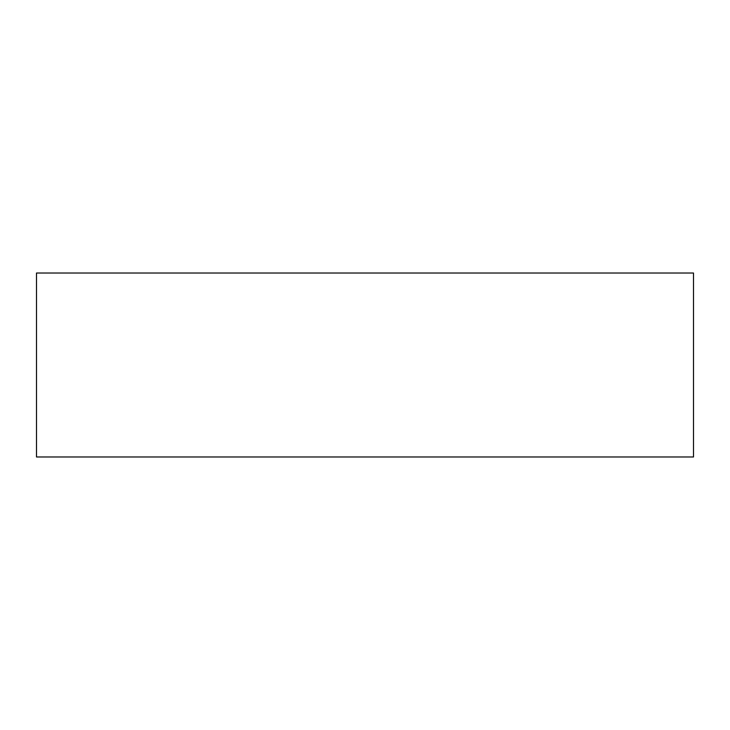 <?xml version="1.0" encoding="UTF-8"?>
<svg xmlns="http://www.w3.org/2000/svg" width="730" height="730" viewBox="0 0 730 730"><rect width="100%" height="100%" fill="white"/><g stroke="black" fill="none" stroke-linecap="round" stroke-linejoin="round"><path stroke-width="1.09" d="M36.5 365L36.5 456.98L693.5 456.98L693.5 273.02L36.5 273.02L36.5 365"/></g></svg>
